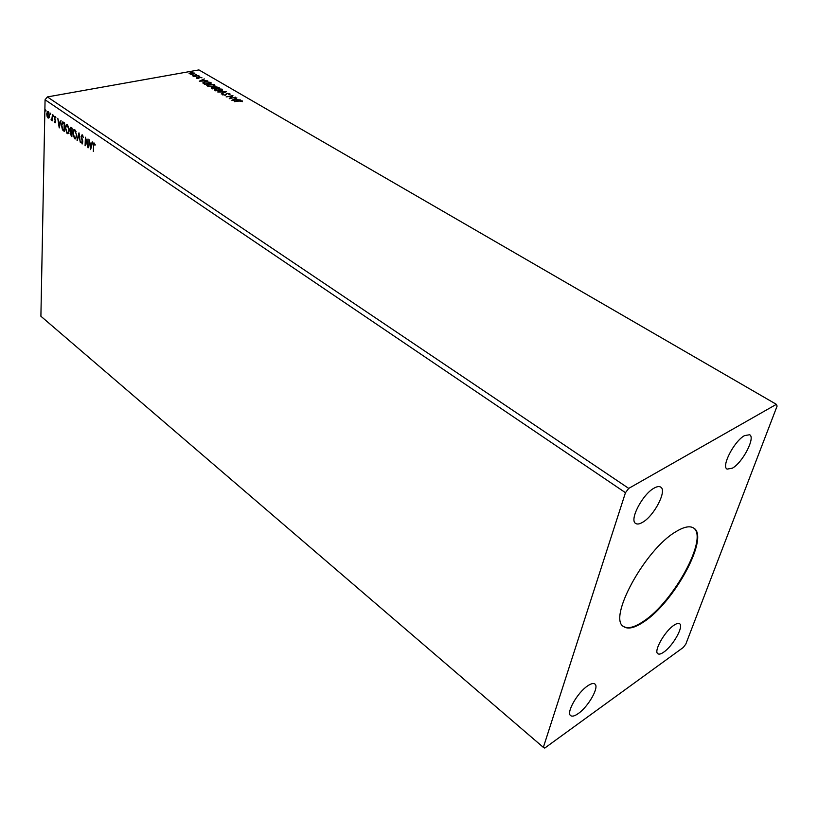 <?xml version="1.0" encoding="UTF-8"?>
<svg xmlns="http://www.w3.org/2000/svg" width="818" height="818" viewBox="0 0 818 818"><rect width="100%" height="100%" fill="white"/><g stroke="black" fill="none" stroke-linecap="round" stroke-linejoin="round"><path stroke-width="1.23" d="M643.807 621.833C674.369 602.273 709.789 536.853 693.705 528.07C689.83 525.585 683.879 526.812 675.842 531.731C644.983 549.461 607.457 618.664 623.643 626.598C628.019 629.533 634.737 627.938 643.807 621.833M623.388 626.394C627.795 629.062 634.42 627.406 643.285 621.445C673.603 602.038 708.858 537.334 693.419 527.886M578.254 713.562C588.377 706.66 599.563 686.875 594.88 684.012C593.418 682.958 590.964 683.603 587.549 685.944C577.396 692.662 565.964 712.836 570.657 715.627C572.191 716.742 574.717 716.047 578.254 713.562M732.417 468.162C742.703 462.528 755.709 437.436 749.625 434.736L744.564 435.595C734.247 440.984 721.016 466.557 727.11 469.123L732.417 468.162M642.6 522.293C654.144 515.913 667.324 490.483 660.699 487.109C659.175 486.148 656.977 486.495 654.093 488.131C642.488 494.256 629.042 520.197 635.668 523.459C637.263 524.481 639.574 524.093 642.6 522.293M663.858 652.048C673.03 645.842 684.063 626.138 679.625 623.756C678.439 622.958 676.496 623.49 673.817 625.341C664.615 631.384 653.388 651.445 657.836 653.746C659.063 654.584 661.077 654.011 663.858 652.048M685.832 644.073L777.1 406.076L776.374 404.337L628.725 488.397L47.393 96.923L45.072 99.765L40.9 316.249L543.346 747.366L544.737 748.081L683.306 647.447L685.832 644.073M90.604 149.633L89.203 139.827L90.072 143.262L91.534 144.265L92.189 141.862L92.628 142.168L90.604 149.633M82.26 134.837L83.354 137.516L82.26 135.747L81.493 136.708L82.751 141.044L82.444 143.876L80.972 141.708L81.953 142.976L82.506 142.25L81.094 136.422L82.26 134.837M76.688 135.594L75.624 138.835L74.602 138.784L72.771 132.935L73.855 129.694L74.867 129.776L76.688 135.594M69.141 130.399L68.088 133.651L67.096 133.59L65.276 127.782L66.35 124.53L67.332 124.612L69.141 130.399M59.223 127.915L57.781 118.293L58.64 121.657L60.031 122.618L61.033 120.522L59.223 127.915M53.651 116.074L53.19 115.133L53.651 116.074M50.757 114.091L50.297 113.15L50.757 114.091M46.064 110.87L45.603 109.939L46.064 110.87M628.725 488.397L625.463 492.692L543.346 747.366M625.463 492.692L45.072 99.765M49.1 117.69L48.068 118.007L47.076 116.299L46.759 113.855L47.505 111.545L48.201 111.616L49.509 115.747L49.1 117.69M52.464 114.653L52.332 120.839L51.974 119.673L51.606 120.256L51.013 119.827L51.933 118.559L52.464 114.653M54.939 122.751L54.233 121.371L55.123 121.994L55.327 121.401L54.325 117.639L54.745 116.35L55.921 117.772L54.939 117.158L54.704 117.864L55.706 121.626L55.327 122.792L54.929 121.974M63.456 122.189L64.622 122.986L64.387 131.493L62.454 129.837L61.432 125.021L62.332 121.954L63.456 122.189M72.127 128.119L71.861 136.657L70.041 133.252L70.573 131.77L69.847 129.04L70.409 127.342L72.127 128.119M78.988 132.823L80.338 142.536L78.886 134.878L76.994 140.215L78.988 132.823M88.007 138.999L88.068 147.884L85.726 139.684L85.082 145.819L85.409 137.219L87.761 145.41L88.007 138.999M93.579 145.798L93.344 151.534L93.712 143.007L95.215 144.745L94.99 145.267L93.947 143.937L93.579 145.798M191.3 74.499L189.101 73.385L190.574 72.73L194.541 73.109L194.878 73.773L191.3 74.499M198.876 75.706L193.938 76.606L192.649 75.788L198.876 75.706M196.576 78.211L196.514 77.638L198.559 78.058L199.5 77.097L201.985 77.822L199.919 77.321L198.621 78.416L196.576 78.211M210.257 82.352L211.463 83.047L204.684 84.315L202.915 83.088L204.981 81.81L210.257 82.352L210.839 83.17M219.214 87.577L212.435 88.865L211.238 87.812L215.011 86.606L219.214 87.577M226.31 91.718L221.218 94.029L224.643 92.015L217.762 91.994L226.31 91.718M235.615 97.138L229.224 98.733L231.617 96.156L226.136 96.913L232.936 95.573L230.564 98.14L235.574 97.475M239.214 101.023L234.265 101.688L238.866 100.767L242.23 100.87L242.476 101.626L239.214 101.023M776.374 404.337L198.938 69.919L47.393 96.923M231.852 100.266L236.852 97.863L235.686 98.886L237.2 99.765L240.38 99.919L231.852 100.266M229.858 93.651L229.572 94.632L228.897 94.51L229.193 93.804L227.302 93.589L225.226 95.277L222.496 94.489L224.786 95.041L226.903 93.344L229.858 93.651L230.042 94.295M220.717 91.054L215.114 90.583L214.643 89.571L216.637 88.692L222.21 89.193L222.66 90.184L220.717 91.054M212.915 86.493L207.332 86.013L206.872 85.031L208.876 84.152L214.428 84.643L214.868 85.614L212.915 86.493M199.326 81.176L204.388 78.917L203.181 79.878L204.623 80.726L207.752 80.88L199.326 81.176M199.643 76.524L198.682 76.278L199.643 76.524M196.647 74.765L195.686 74.53L196.647 74.765M191.78 71.933L190.819 71.687L191.78 71.933M241.678 101.125L242.23 100.87M232.721 100.236L236.852 97.863M236.862 100.062L235.686 98.886M235.165 99.121L233.457 99.919L236.32 99.806L235.165 99.121M229.572 98.661L231.617 96.156M231.606 96.289L232.557 96.105M222.506 94.888L222.813 94.203M225.318 95.256L225.42 94.724M225.379 95.185L225.594 94.295M225.553 94.755L226.709 93.845M221.208 94.019L224.643 92.015M224.623 92.199L225.308 92.168M214.582 90.082L215.758 89.356M221.658 89.407L222.21 89.193M222.169 89.653L222.69 90.144M221.525 90.859L221.535 89.326L217.036 88.927L215.451 89.622L215.788 90.43L221.831 90.583M215.41 90.072L215.625 90.818M211.31 88.16L214.909 88.088L212.036 87.874M214.081 87.69L214.807 87.107M214.766 87.342L215.379 88.303M212.026 88.007L212.506 88.855M215.4 87.833L218.12 87.475L215.42 86.841L214.786 87.127L215.359 88.293M206.811 85.522L207.966 84.816M213.876 84.867L214.428 84.643M214.388 85.103L214.899 85.583M213.754 86.279L214.081 85.573M207.639 85.512L207.844 86.248M209.275 84.387L207.68 85.082L208.007 85.87L212.506 86.258L214.091 85.553L213.743 84.786L209.275 84.387M202.946 82.649L203.999 82.495M209.551 82.475L210.216 82.802M203.733 83.037L204.756 84.305M204.981 83.957L210.369 82.945L208.702 82.107L205.379 82.035L203.764 82.7L204.96 84.264M200.267 81.146L203.764 80.757L202.649 80.103L203.181 79.888M204.275 81.002L203.181 79.878M202.649 80.103L200.911 81.115M197.056 78.15L196.514 77.638M198.61 77.986L198.866 77.311M198.825 77.771L199.5 77.097M189.162 73.722L189.96 73.323M190.972 72.966L190.042 73.917L194.163 73.702L190.972 72.966M46.043 111.095L45.44 110.44M48.794 118.058L48.068 118.007M48.518 117.925L47.802 116.954M47.25 113.109L47.914 111.483M48.937 112.608L47.965 112.281M48.64 117.23L49.469 116.391M47.137 114.111L48.548 117.301L49.131 115.481L48.18 112.383L47.137 114.111M50.736 114.316L50.123 113.661M52.025 119.438L52.383 118.518M53.63 116.309L53.017 115.645M54.775 117.393L55.092 116.35M55.716 117.158L55.184 117.178M59.479 126.872L59.325 125.839M58.865 122.618L58.743 121.729M60.982 120.491L60.031 122.618M59.244 125.849L60.297 123.283L58.784 122.639L59.244 125.849L59.847 123.375L58.784 122.639M64.397 131.095L62.454 129.837M62.904 129.755L62.403 128.702M61.943 124.029L62.332 121.954M64.612 123.467L63.098 122.751M64.029 130.359L64.213 123.59L62.761 122.823L61.82 125.287L62.679 129.183L64.418 130.277M68.017 133.692L67.096 133.59M67.546 133.498L66.35 131.698M65.777 126.851L66.851 124.408M68.477 126.289L66.974 125.348M67.771 125.41L66.503 125.44L65.655 128.048L67.107 132.71L68.354 132.659L69.08 131.228M69.141 130.062L67.311 125.502M68.354 132.659L68.753 130.134M71.872 136.269L70.716 134.847M70.512 132.925L70.573 131.77M71.023 131.678L70.716 131.136M70.307 128.743L70.818 127.281M71.718 128.334L70.593 128.252L70.236 129.305L71.606 131.913L72.107 128.651L70.941 128.252M71.984 132.659L71.115 132.496M71.094 135.236L71.585 132.792L70.767 132.485L71.094 135.236M75.532 138.886L74.602 138.784M75.052 138.692L73.835 136.851M73.272 132.087L74.366 129.571M76.033 131.504L74.489 130.502M75.307 130.573L74.009 130.614L73.16 133.211L74.612 137.894L75.88 137.843L76.636 136.34M76.688 135.246L74.847 130.665M75.88 137.843L76.289 135.328M77.516 140.175L76.994 140.215M77.454 140.123L79.121 133.712M82.986 135.982L82.26 135.747M82.72 135.655L82.097 135.665M82.506 143.825L81.912 143.845M82.373 143.753L81.728 142.721M81.555 136.217L82.076 134.745M88.119 146.575L88.17 145.328M85.767 139.673L85.818 138.426M90.88 148.631L90.726 147.526M90.277 144.244L90.154 143.314M92.546 142.117L91.534 144.265M90.655 147.537L91.79 144.939L90.205 144.265L90.655 147.537L91.33 145.031L90.205 144.265M93.692 144.459L94.09 142.966M95.123 144.489L94.499 144.265M94.949 144.162L94.234 143.958"/></g></svg>
